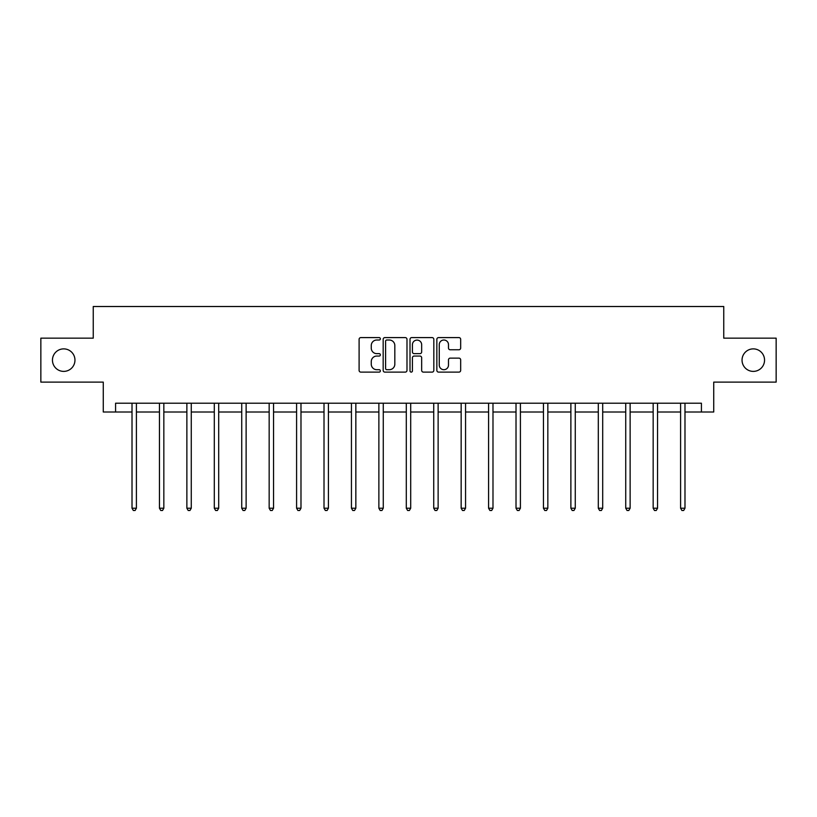 <?xml version="1.0" encoding="UTF-8"?>
<svg xmlns="http://www.w3.org/2000/svg" width="817" height="817" viewBox="0 0 817 817"><rect width="100%" height="100%" fill="white"/><g stroke="black" fill="none" stroke-linecap="round" stroke-linejoin="round"><path stroke-width="1.23" d="M380.365 338.81A1.205 1.205 0 0 0 379.159 337.595L360.828 337.595A1.726 1.726 0 0 0 359.102 339.321L359.102 370.387A1.726 1.726 0 0 0 360.828 372.113L379.159 372.113A1.205 1.205 0 0 0 380.365 370.908A1.205 1.205 0 0 0 379.159 369.703L376.79 369.703A5.525 5.525 0 0 1 371.265 364.178L371.265 361.584A5.525 5.525 0 0 1 376.79 356.059L379.159 356.059A1.205 1.205 0 0 0 380.365 354.854A1.205 1.205 0 0 0 379.159 353.649L376.79 353.649A5.525 5.525 0 0 1 371.265 348.124L371.265 345.54A5.525 5.525 0 0 1 376.79 340.015L379.159 340.015A1.205 1.205 0 0 0 380.365 338.81M742.04 360.134A11.254 11.254 0 0 0 753.294 371.388A11.254 11.254 0 0 0 764.549 360.134A11.254 11.254 0 0 0 753.294 348.879A11.254 11.254 0 0 0 742.04 360.134M52.451 360.134A11.254 11.254 0 0 0 63.706 371.388A11.254 11.254 0 0 0 74.96 360.134A11.254 11.254 0 0 0 63.706 348.879A11.254 11.254 0 0 0 52.451 360.134M458.94 349.768A1.726 1.726 0 0 0 460.665 348.042L460.665 339.321A1.726 1.726 0 0 0 458.94 337.595L438.576 337.595A1.726 1.726 0 0 0 436.85 339.321L436.85 370.387A1.726 1.726 0 0 0 438.576 372.113L458.94 372.113A1.726 1.726 0 0 0 460.665 370.387L460.665 359.858A1.726 1.726 0 0 0 458.94 358.132L450.218 358.132A1.726 1.726 0 0 0 448.492 359.858L448.492 365.076A4.616 4.616 0 0 1 443.876 369.703A4.616 4.616 0 0 1 439.26 365.076L439.26 344.631A4.616 4.616 0 0 1 443.876 340.015A4.616 4.616 0 0 1 448.492 344.631L448.492 348.042A1.726 1.726 0 0 0 450.218 349.768L458.94 349.768M115.575 412.003L115.575 403.21L701.425 403.21L701.425 412.003L713.731 412.003L713.731 382.111L776.15 382.111L776.15 338.156L723.75 338.156L723.75 306.508L93.25 306.508L93.25 338.156L40.85 338.156L40.85 382.111L103.269 382.111L103.269 412.003L132.017 412.003M406.989 339.321A1.726 1.726 0 0 0 405.263 337.595L384.899 337.595A1.726 1.726 0 0 0 383.173 339.321L383.173 370.387A1.726 1.726 0 0 0 384.899 372.113L405.263 372.113A1.726 1.726 0 0 0 406.989 370.387L406.989 339.321M411.737 337.595L432.101 337.595A1.726 1.726 0 0 1 433.827 339.321L433.827 370.387A1.726 1.726 0 0 1 432.101 372.113L423.39 372.113A1.726 1.726 0 0 1 421.664 370.387L421.664 357.785A1.726 1.726 0 0 0 419.938 356.059L414.148 356.059A1.726 1.726 0 0 0 412.422 357.785L412.422 370.908A1.205 1.205 0 0 1 411.217 372.113A1.205 1.205 0 0 1 410.011 370.908L410.011 339.321A1.726 1.726 0 0 1 411.737 337.595M136.408 412.003L159.448 412.003M163.839 412.003L186.868 412.003M191.27 412.003L214.299 412.003M218.701 412.003L241.73 412.003M246.121 412.003L269.161 412.003M273.552 412.003L296.591 412.003M300.983 412.003L324.012 412.003M328.414 412.003L351.443 412.003M355.844 412.003L378.874 412.003M383.265 412.003L406.304 412.003M410.696 412.003L433.735 412.003M438.126 412.003L461.156 412.003M465.557 412.003L488.586 412.003M492.988 412.003L516.017 412.003M520.409 412.003L543.448 412.003M547.839 412.003L570.879 412.003M575.27 412.003L598.299 412.003M602.701 412.003L625.73 412.003M630.132 412.003L653.161 412.003M657.552 412.003L680.592 412.003M684.983 412.003L701.425 412.003M386.798 340.015A1.205 1.205 0 0 0 385.593 341.22L385.593 368.487A1.205 1.205 0 0 0 386.798 369.703L389.3 369.703A5.525 5.525 0 0 0 394.825 364.178L394.825 345.54A5.525 5.525 0 0 0 389.3 340.015L386.798 340.015M421.664 344.713A4.616 4.616 0 0 0 417.048 340.097A4.616 4.616 0 0 0 412.422 344.713L412.422 351.923A1.726 1.726 0 0 0 414.148 353.649L419.938 353.649A1.726 1.726 0 0 0 421.664 351.923L421.664 344.713M136.643 403.21L136.541 403.465A1.757 1.757 0 0 0 136.408 404.119L136.408 508.215L132.017 508.215L132.017 404.119A1.757 1.757 0 0 0 131.884 403.465L131.782 403.21M136.408 508.215L135.091 510.492L133.334 510.492L132.017 508.215M164.074 403.21L163.962 403.465A1.757 1.757 0 0 0 163.839 404.119L163.839 508.215L159.448 508.215L159.448 404.119A1.757 1.757 0 0 0 159.315 403.465L159.213 403.21M163.839 508.215L162.522 510.492L160.765 510.492L159.448 508.215M191.495 403.21L191.392 403.465A1.757 1.757 0 0 0 191.27 404.119L191.27 508.215L186.868 508.215L186.868 404.119A1.757 1.757 0 0 0 186.746 403.465L186.644 403.21M191.27 508.215L189.952 510.492L188.196 510.492L186.868 508.215M218.925 403.21L218.823 403.465A1.757 1.757 0 0 0 218.701 404.119L218.701 508.215L214.299 508.215L214.299 404.119A1.757 1.757 0 0 0 214.177 403.465L214.074 403.21M218.701 508.215L217.383 510.492L215.617 510.492L214.299 508.215M246.356 403.21L246.254 403.465A1.757 1.757 0 0 0 246.121 404.119L246.121 508.215L241.73 508.215L241.73 404.119A1.757 1.757 0 0 0 241.607 403.465L241.495 403.21M246.121 508.215L244.804 510.492L243.047 510.492L241.73 508.215M273.787 403.21L273.685 403.465A1.757 1.757 0 0 0 273.552 404.119L273.552 508.215L269.161 508.215L269.161 404.119A1.757 1.757 0 0 0 269.028 403.465L268.926 403.21M273.552 508.215L272.235 510.492L270.478 510.492L269.161 508.215M301.218 403.21L301.105 403.465A1.757 1.757 0 0 0 300.983 404.119L300.983 508.215L296.591 508.215L296.591 404.119A1.757 1.757 0 0 0 296.459 403.465L296.357 403.21M300.983 508.215L299.665 510.492L297.909 510.492L296.591 508.215M328.638 403.21L328.536 403.465A1.757 1.757 0 0 0 328.414 404.119L328.414 508.215L324.012 508.215L324.012 404.119A1.757 1.757 0 0 0 323.889 403.465L323.787 403.21M328.414 508.215L327.096 510.492L325.34 510.492L324.012 508.215M356.069 403.21L355.967 403.465A1.757 1.757 0 0 0 355.844 404.119L355.844 508.215L351.443 508.215L351.443 404.119A1.757 1.757 0 0 0 351.32 403.465L351.218 403.21M355.844 508.215L354.517 510.492L352.76 510.492L351.443 508.215M383.5 403.21L383.398 403.465A1.757 1.757 0 0 0 383.265 404.119L383.265 508.215L378.874 508.215L378.874 404.119A1.757 1.757 0 0 0 378.751 403.465L378.639 403.21M383.265 508.215L381.947 510.492L380.191 510.492L378.874 508.215M410.931 403.21L410.828 403.465A1.757 1.757 0 0 0 410.696 404.119L410.696 508.215L406.304 508.215L406.304 404.119A1.757 1.757 0 0 0 406.172 403.465L406.069 403.21M410.696 508.215L409.378 510.492L407.622 510.492L406.304 508.215M438.361 403.21L438.249 403.465A1.757 1.757 0 0 0 438.126 404.119L438.126 508.215L433.735 508.215L433.735 404.119A1.757 1.757 0 0 0 433.602 403.465L433.5 403.21M438.126 508.215L436.809 510.492L435.053 510.492L433.735 508.215M465.782 403.21L465.68 403.465A1.757 1.757 0 0 0 465.557 404.119L465.557 508.215L461.156 508.215L461.156 404.119A1.757 1.757 0 0 0 461.033 403.465L460.931 403.21M465.557 508.215L464.24 510.492L462.483 510.492L461.156 508.215M493.213 403.21L493.111 403.465A1.757 1.757 0 0 0 492.988 404.119L492.988 508.215L488.586 508.215L488.586 404.119A1.757 1.757 0 0 0 488.464 403.465L488.362 403.21M492.988 508.215L491.66 510.492L489.904 510.492L488.586 508.215M520.643 403.21L520.541 403.465A1.757 1.757 0 0 0 520.409 404.119L520.409 508.215L516.017 508.215L516.017 404.119A1.757 1.757 0 0 0 515.895 403.465L515.782 403.21M520.409 508.215L519.091 510.492L517.335 510.492L516.017 508.215M548.074 403.21L547.972 403.465A1.757 1.757 0 0 0 547.839 404.119L547.839 508.215L543.448 508.215L543.448 404.119A1.757 1.757 0 0 0 543.315 403.465L543.213 403.21M547.839 508.215L546.522 510.492L544.765 510.492L543.448 508.215M575.505 403.21L575.393 403.465A1.757 1.757 0 0 0 575.27 404.119L575.27 508.215L570.879 508.215L570.879 404.119A1.757 1.757 0 0 0 570.746 403.465L570.644 403.21M575.27 508.215L573.953 510.492L572.196 510.492L570.879 508.215M602.926 403.21L602.823 403.465A1.757 1.757 0 0 0 602.701 404.119L602.701 508.215L598.299 508.215L598.299 404.119A1.757 1.757 0 0 0 598.177 403.465L598.075 403.21M602.701 508.215L601.383 510.492L599.617 510.492L598.299 508.215M630.356 403.21L630.254 403.465A1.757 1.757 0 0 0 630.132 404.119L630.132 508.215L625.73 508.215L625.73 404.119A1.757 1.757 0 0 0 625.608 403.465L625.505 403.21M630.132 508.215L628.804 510.492L627.048 510.492L625.73 508.215M657.787 403.21L657.685 403.465A1.757 1.757 0 0 0 657.552 404.119L657.552 508.215L653.161 508.215L653.161 404.119A1.757 1.757 0 0 0 653.038 403.465L652.926 403.21M657.552 508.215L656.235 510.492L654.478 510.492L653.161 508.215M685.218 403.21L685.116 403.465A1.757 1.757 0 0 0 684.983 404.119L684.983 508.215L680.592 508.215L680.592 404.119A1.757 1.757 0 0 0 680.459 403.465L680.357 403.21M684.983 508.215L683.666 510.492L681.909 510.492L680.592 508.215"/></g></svg>
